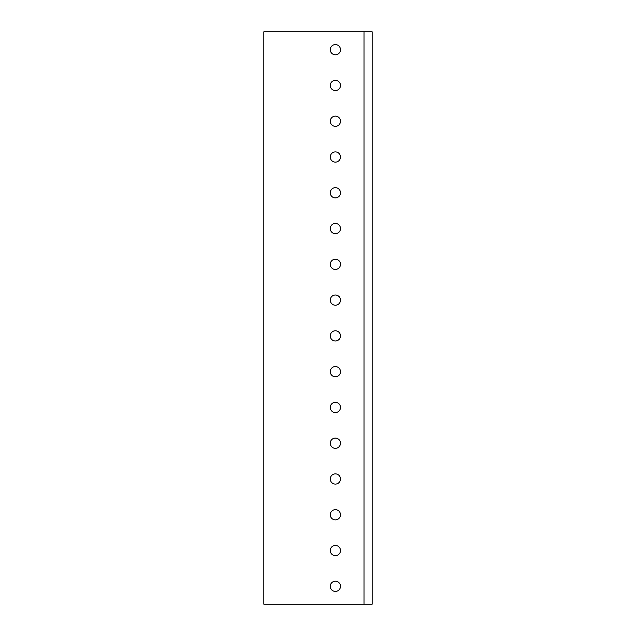 <?xml version="1.0" encoding="UTF-8"?>
<svg xmlns="http://www.w3.org/2000/svg" width="636" height="636" viewBox="0 0 636 636"><rect width="100%" height="100%" fill="white"/><g stroke="black" fill="none" stroke-linecap="round" stroke-linejoin="round"><path stroke-width="0.95" d="M263.829 604.2L372.171 604.2L372.171 31.8L263.829 31.8L263.829 604.2M363.999 604.2L363.999 31.8M335.379 305.224A5.112 5.112 0 0 0 340.491 300.113A5.112 5.112 0 0 0 335.379 295.001A5.112 5.112 0 0 0 330.267 300.113A5.112 5.112 0 0 0 335.379 305.224A5.112 5.112 0 0 0 340.491 300.113A5.112 5.112 0 0 0 335.379 295.001A5.112 5.112 0 0 1 340.491 300.113A5.112 5.112 0 0 1 335.379 305.224M335.379 54.799A5.112 5.112 0 0 0 340.491 49.688A5.112 5.112 0 0 0 335.379 44.576A5.112 5.112 0 0 0 330.267 49.688A5.112 5.112 0 0 0 335.379 54.799A5.112 5.112 0 0 0 340.491 49.688A5.112 5.112 0 0 0 335.379 44.576M335.379 90.574A5.112 5.112 0 0 0 340.491 85.463A5.112 5.112 0 0 0 335.379 80.351A5.112 5.112 0 0 0 330.267 85.463A5.112 5.112 0 0 0 335.379 90.574A5.112 5.112 0 0 0 340.491 85.463A5.112 5.112 0 0 0 335.379 80.351M335.379 126.349A5.112 5.112 0 0 0 340.491 121.238A5.112 5.112 0 0 0 335.379 116.126A5.112 5.112 0 0 0 330.267 121.238A5.112 5.112 0 0 0 335.379 126.349A5.112 5.112 0 0 0 340.491 121.238A5.112 5.112 0 0 0 335.379 116.126M335.379 162.124A5.112 5.112 0 0 0 340.491 157.013A5.112 5.112 0 0 0 335.379 151.901A5.112 5.112 0 0 0 330.267 157.013A5.112 5.112 0 0 0 335.379 162.124A5.112 5.112 0 0 0 340.491 157.013A5.112 5.112 0 0 0 335.379 151.901M335.379 197.899A5.112 5.112 0 0 0 340.491 192.788A5.112 5.112 0 0 0 335.379 187.676A5.112 5.112 0 0 0 330.267 192.788A5.112 5.112 0 0 0 335.379 197.899A5.112 5.112 0 0 0 340.491 192.788A5.112 5.112 0 0 0 335.379 187.676M335.379 233.674A5.112 5.112 0 0 0 340.491 228.562A5.112 5.112 0 0 0 335.379 223.451A5.112 5.112 0 0 0 330.267 228.562A5.112 5.112 0 0 0 335.379 233.674A5.112 5.112 0 0 0 340.491 228.562A5.112 5.112 0 0 0 335.379 223.451M335.379 269.449A5.112 5.112 0 0 0 340.491 264.338A5.112 5.112 0 0 0 335.379 259.226A5.112 5.112 0 0 0 330.267 264.338A5.112 5.112 0 0 0 335.379 269.449A5.112 5.112 0 0 0 340.491 264.338A5.112 5.112 0 0 0 335.379 259.226M335.379 340.999A5.112 5.112 0 0 0 340.491 335.887A5.112 5.112 0 0 0 335.379 330.776A5.112 5.112 0 0 0 330.267 335.887A5.112 5.112 0 0 0 335.379 340.999A5.112 5.112 0 0 0 340.491 335.887A5.112 5.112 0 0 0 335.379 330.776M335.379 376.774A5.112 5.112 0 0 0 340.491 371.663A5.112 5.112 0 0 0 335.379 366.551A5.112 5.112 0 0 0 330.267 371.663A5.112 5.112 0 0 0 335.379 376.774A5.112 5.112 0 0 0 340.491 371.663A5.112 5.112 0 0 0 335.379 366.551M335.379 412.549A5.112 5.112 0 0 0 340.491 407.438A5.112 5.112 0 0 0 335.379 402.326A5.112 5.112 0 0 0 330.267 407.438A5.112 5.112 0 0 0 335.379 412.549A5.112 5.112 0 0 0 340.491 407.438A5.112 5.112 0 0 0 335.379 402.326M335.379 448.324A5.112 5.112 0 0 0 340.491 443.213A5.112 5.112 0 0 0 335.379 438.101A5.112 5.112 0 0 0 330.267 443.213A5.112 5.112 0 0 0 335.379 448.324A5.112 5.112 0 0 0 340.491 443.213A5.112 5.112 0 0 0 335.379 438.101M335.379 484.099A5.112 5.112 0 0 0 340.491 478.988A5.112 5.112 0 0 0 335.379 473.876A5.112 5.112 0 0 0 330.267 478.988A5.112 5.112 0 0 0 335.379 484.099A5.112 5.112 0 0 0 340.491 478.988A5.112 5.112 0 0 0 335.379 473.876M335.379 519.874A5.112 5.112 0 0 0 340.491 514.763A5.112 5.112 0 0 0 335.379 509.651A5.112 5.112 0 0 0 330.267 514.763A5.112 5.112 0 0 0 335.379 519.874A5.112 5.112 0 0 0 340.491 514.763A5.112 5.112 0 0 0 335.379 509.651M335.379 555.649A5.112 5.112 0 0 0 340.491 550.538A5.112 5.112 0 0 0 335.379 545.426A5.112 5.112 0 0 0 330.267 550.538A5.112 5.112 0 0 0 335.379 555.649A5.112 5.112 0 0 0 340.491 550.538A5.112 5.112 0 0 0 335.379 545.426M335.379 591.424A5.112 5.112 0 0 0 340.491 586.312A5.112 5.112 0 0 0 335.379 581.201A5.112 5.112 0 0 0 330.267 586.312A5.112 5.112 0 0 0 335.379 591.424A5.112 5.112 0 0 0 340.491 586.312A5.112 5.112 0 0 0 335.379 581.201"/></g></svg>
